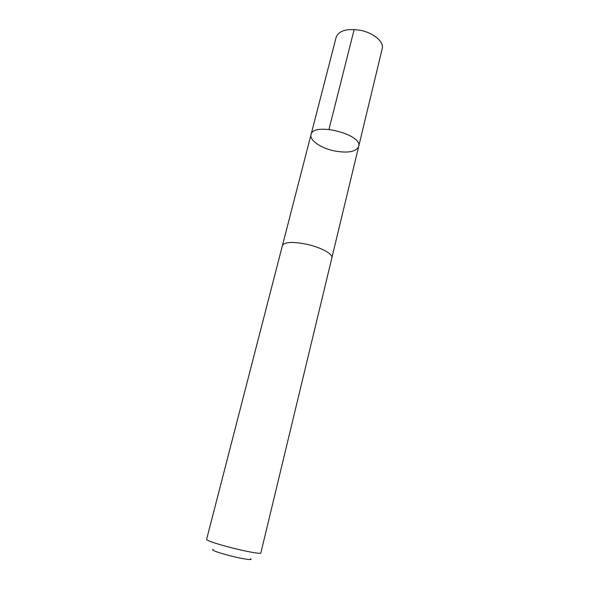 <?xml version="1.0" encoding="UTF-8"?>
<svg xmlns="http://www.w3.org/2000/svg" width="589" height="589" viewBox="0 0 589 589"><rect width="100%" height="100%" fill="white"/><g stroke="black" fill="none" stroke-linecap="round" stroke-linejoin="round"><path stroke-width="0.88" d="M334.316 150.917C320.976 148.2 309.321 140.263 311.036 134.653C312.811 121.746 363.148 134.299 358.664 146.528C355.984 151.881 347.871 153.346 334.316 150.917M382.232 48.622C384.227 41.944 373.551 32.785 360.262 30.282C346.987 28.287 338.962 30.576 336.186 37.144L311.036 134.653C312.811 121.746 363.148 134.299 358.664 146.528L382.232 48.622M306.751 244.258C292.623 241.49 284.516 241.91 282.425 245.51L206.584 539.48C207.49 540.871 215.596 543.581 230.888 547.608C246.386 551.606 261.023 554.205 260.831 553.005L331.872 257.842C333.205 254.095 320.968 247.343 306.751 244.258M250.406 558.711C253.984 560.654 242.639 559.027 229.614 555.648C216.413 552.099 210.914 550.016 213.1 549.412M328.979 129.337L354.166 29.494M331.901 257.673L358.664 146.528M282.477 245.348L311.036 134.653"/></g></svg>
